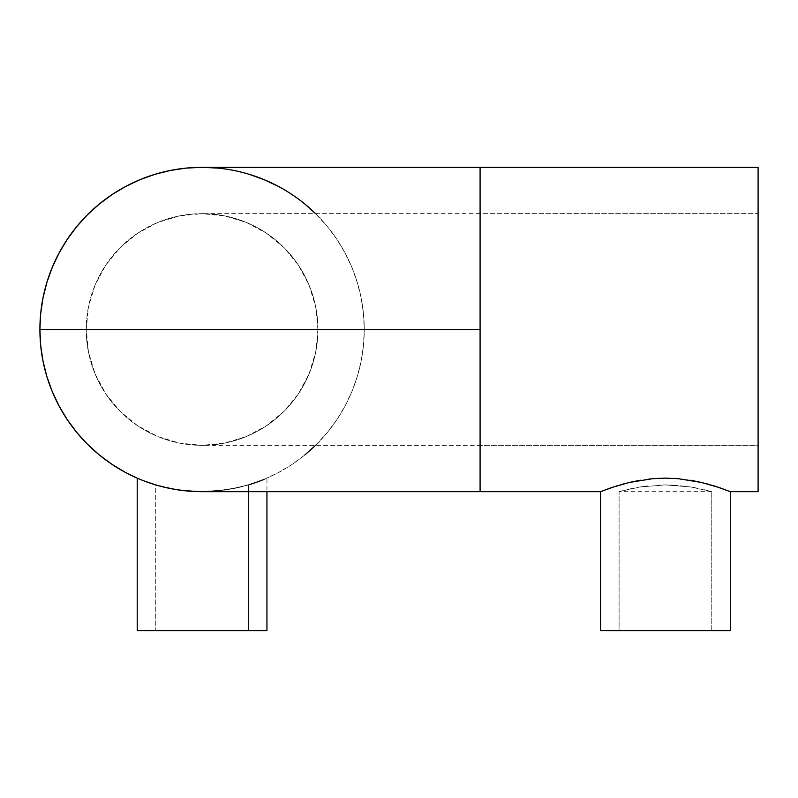 <?xml version="1.0" encoding="UTF-8"?>
<svg xmlns="http://www.w3.org/2000/svg" width="798" height="798" viewBox="0 0 798 798"><rect width="100%" height="100%" fill="white"/><g stroke="black" fill="none" stroke-linecap="round" stroke-linejoin="round"><path stroke-width="0.6" stroke-dasharray="3.99 2.99" d="M202.074 445.334A115.84 115.84 0 0 0 317.913 329.494L315.689 352.098L309.095 373.823L298.392 393.853L283.988 411.409L266.432 425.813L246.402 436.516L224.677 443.109L202.074 445.334A115.84 115.84 0 0 1 86.234 329.494A115.84 115.84 0 0 0 202.074 445.334L179.47 443.109L157.745 436.516L137.715 425.813L120.169 411.409L105.755 393.853L95.052 373.823L88.458 352.098L86.234 329.494A115.84 115.84 0 0 1 202.074 213.655A115.84 115.84 0 0 0 86.234 329.494A115.84 115.84 0 0 0 202.074 445.334A115.84 115.84 0 0 0 317.913 329.494A115.84 115.84 0 0 0 202.074 213.655L224.677 215.879L246.402 222.472L266.432 233.176L283.988 247.589L298.392 265.136L309.095 285.165L315.689 306.901L317.913 329.494A115.84 115.84 0 0 1 202.074 445.334L480.087 445.334L480.087 213.655L758.1 213.655L758.1 445.334L480.087 445.334L758.1 445.334L758.1 167.321L758.1 491.668L758.1 213.655L480.087 213.655L480.087 491.668L480.087 167.321L480.087 445.334M315.569 445.334L327.439 432.376L336.916 419.598L345.095 405.943L351.908 391.559L357.265 376.576L361.135 361.135L363.469 345.394L364.247 329.494A162.174 162.174 0 0 0 202.074 167.321A162.174 162.174 0 0 1 364.247 329.494A162.174 162.174 0 0 1 202.074 491.668L176.278 489.603L155.74 484.915L176.298 489.613L202.074 491.668L227.849 489.613L248.407 484.915L248.407 630.679L155.74 630.679L155.74 484.915L176.298 489.613L202.074 491.668A162.174 162.174 0 0 0 315.569 213.655L327.439 226.612L336.916 239.4L345.095 253.046L351.908 267.44L357.265 282.422L361.135 297.854L363.469 313.604L364.247 329.494A162.174 162.174 0 0 1 202.074 491.668L177.086 489.733L156.169 485.034L165.904 487.588M711.766 630.679L619.098 630.679L619.098 491.668L639.657 487.029L665.412 484.915L691.208 487.029L711.766 491.668L711.766 630.679L710.878 630.679L711.766 630.679L711.766 491.668L691.208 487.029L665.432 484.915L639.667 487.029L619.098 491.668L619.098 630.679L665.432 630.679L600.555 630.679L711.766 630.679M202.183 167.321L202.074 167.321A162.174 162.174 0 0 0 138.483 478.68L137.216 478.132M148.189 482.461L156.169 485.034A162.174 162.174 0 0 0 165.914 487.588L148.189 482.461M214.842 491.169L202.074 491.668L227.091 489.733L243.33 486.331L255.978 482.451L238.233 487.588L214.842 491.169L238.213 487.598L255.978 482.451L266.941 478.132L265.684 478.68L266.941 478.132L266.941 491.668L266.941 478.132L252.168 483.738L238.213 487.598L214.852 491.169L202.074 491.668L217.974 490.89L233.714 488.556L249.156 484.685M138.483 478.68L142.204 480.216M153.186 484.127L177.076 489.733L165.934 487.598A162.174 162.174 0 0 0 202.074 491.668L177.076 489.733L189.276 491.169M601.832 491.169L605.572 489.733L601.832 491.169M611.567 487.588L605.572 489.733L611.567 487.588M615.358 486.341L614.211 486.71M624.245 483.738L620.964 484.635M650.061 478.92L648.944 479.039M658.45 478.291L657.672 478.331M674.081 478.381L665.402 478.132M690.41 480.216L678.2 478.68L690.41 480.216M714.15 485.912L702.749 482.74M718.17 487.209L716.634 486.7M147.54 482.231L149.146 482.79M151.041 483.428L152.109 483.778M186.912 490.96L169.316 488.326L155.74 484.915L155.74 630.679L202.074 630.679L137.206 630.679L266.941 630.679L155.74 630.679L248.407 630.679L248.407 484.915L227.859 489.613L202.074 491.668L211.151 491.418L186.173 490.89L170.433 488.556L156.009 484.994M252.028 483.788L253.076 483.438M255.011 482.79L256.627 482.221M264.138 479.329L278.522 472.526L292.178 464.336L304.956 454.86M304.956 204.138L292.178 194.652L278.522 186.473M249.156 174.303L233.714 170.443L217.974 168.099M86.234 329.494L88.458 306.901L95.052 285.165L105.755 265.136L120.169 247.589L137.715 233.176L157.745 222.472L179.47 215.879L202.074 213.655A115.84 115.84 0 0 1 317.913 329.494A115.84 115.84 0 0 0 202.074 213.655A115.84 115.84 0 0 0 86.234 329.494M200.956 491.668L202.074 491.668M151.959 483.738L149.406 482.88M143.919 480.885L148.228 482.471M219.839 490.69L211.171 491.418L227.849 489.613L247.52 485.174L234.821 488.326L219.839 490.69M248.407 484.915L247.51 485.174L248.407 484.915M701.562 482.461L718.02 487.159M665.412 478.132L673.043 478.331M619.996 491.418L622.649 490.69L619.996 491.418M626.929 489.613L632.674 488.326L626.929 489.613M639.667 487.029L647.637 485.922L639.667 487.029M656.385 485.174L665.412 484.915L656.385 485.174M674.529 485.174L665.432 484.915L691.208 487.029L674.529 485.174M698.2 488.326L691.208 487.029L698.2 488.326M708.215 490.69L703.926 489.603L708.215 490.69M711.766 491.668L619.098 491.668M480.087 213.655L202.074 213.655"/><path stroke-width="1.2" d="M317.913 329.494L86.234 329.494L480.087 329.494L480.087 167.321L480.087 329.494L364.247 329.494L480.087 329.494L480.087 491.668L600.555 491.668L600.555 630.679L730.3 630.679L730.3 491.668L715.517 486.341L701.552 482.461L678.24 478.68L665.432 478.132L652.684 478.68L629.293 482.461L615.318 486.351L600.555 491.668L611.557 487.588L629.293 482.461L652.684 478.68L665.432 478.132L678.24 478.68L701.552 482.461L719.277 487.588L730.3 491.668L758.1 491.668L758.1 167.321L480.087 167.321L758.1 167.321L758.1 491.668L730.3 491.668L730.3 630.679L600.555 630.679L600.555 491.668L480.087 491.668L480.087 329.494L39.9 329.494L317.913 329.494M304.956 204.138L315.569 213.655A162.174 162.174 0 0 0 39.9 329.494A162.174 162.174 0 0 1 202.074 167.321L186.173 168.099L170.433 170.443L155.002 174.303L140.009 179.67L125.625 186.473L111.979 194.652L99.191 204.138L87.401 214.822L76.708 226.612L67.232 239.4L59.052 253.046L52.249 267.44L46.883 282.422L43.012 297.854L40.678 313.604L39.9 329.494A162.174 162.174 0 0 0 202.074 491.668L202.433 491.668M152.109 483.778L156.009 484.994M480.087 491.668L202.074 491.668A162.174 162.174 0 0 1 39.9 329.494L40.678 345.394L43.012 361.135L46.883 376.576L52.249 391.559L59.052 405.943L67.232 419.598L76.708 432.376L87.401 444.167L99.191 454.86L111.979 464.336L125.625 472.526L137.206 478.132L137.206 630.679L266.941 630.679L266.941 491.668L266.941 630.679L137.206 630.679L137.206 478.132L138.343 478.62M142.194 480.206L138.483 478.68A162.174 162.174 0 0 0 156.169 485.034L143.919 480.885M165.984 487.608L177.066 489.733M177.126 489.743L189.276 491.169M201.535 491.668L214.852 491.169M620.964 484.635L624.774 483.588M614.211 486.71L615.358 486.341M629.323 482.451L640.445 480.216L629.323 482.451M648.944 479.039L650.061 478.92M657.672 478.331L658.45 478.291M673.043 478.331L674.081 478.381M690.41 480.216L701.562 482.461L690.38 480.216M702.749 482.74L701.871 482.531M716.634 486.7L714.15 485.912M138.573 478.72L141.944 480.107M142.403 480.296L147.54 482.231M149.146 482.79L151.041 483.428M249.156 484.685L252.028 483.788M253.076 483.438L255.011 482.79M256.627 482.221L261.724 480.306M262.203 480.117L264.138 479.329M304.956 454.86L315.569 445.334M278.522 186.473L264.138 179.67L249.156 174.303M217.974 168.099L202.074 167.321L480.087 167.321M186.912 490.96L200.956 491.668M151.969 483.738L153.186 484.127M148.228 482.471L149.406 482.88M138.473 478.68L137.206 478.132M706.599 483.728L707.287 483.917"/></g></svg>
